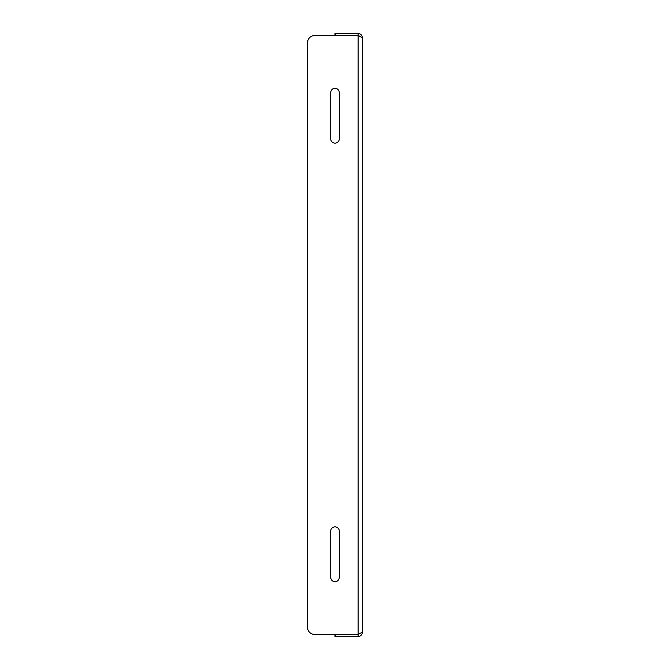 <?xml version="1.0" encoding="UTF-8"?>
<svg xmlns="http://www.w3.org/2000/svg" width="670" height="670" viewBox="0 0 670 670"><rect width="100%" height="100%" fill="white"/><g stroke="black" fill="none" stroke-linecap="round" stroke-linejoin="round"><path stroke-width="1" d="M335 35.636L335 33.5L358.132 33.5C360.728 33.751 362.152 35.175 362.411 37.78L362.411 632.22C362.16 634.817 360.736 636.24 358.132 636.5L335.544 636.5L335.544 634.364M362.411 37.78L358.969 35.904M358.132 636.5L358.132 634.364L358.953 634.096M358.132 33.5L358.132 35.636L314.439 35.636A6.851 6.851 0 0 0 307.589 42.486L307.589 627.514A6.851 6.851 0 0 0 314.439 634.364L358.132 634.364L362.411 632.22M335 634.364L335 636.5L335.544 636.5M339.28 531.143L339.28 577.398A4.28 4.28 0 0 1 335 581.686A4.28 4.28 0 0 1 330.72 577.398L330.72 531.143A4.28 4.28 0 0 1 335 526.863A4.28 4.28 0 0 1 339.28 531.143A4.28 4.28 0 0 0 335 526.863A4.28 4.28 0 0 0 330.72 531.143M339.28 92.602L339.28 138.858A4.28 4.28 0 0 1 335 143.137A4.28 4.28 0 0 1 330.72 138.858L330.72 92.602A4.28 4.28 0 0 1 335 88.314A4.28 4.28 0 0 1 339.28 92.602A4.28 4.28 0 0 0 335 88.314A4.28 4.28 0 0 0 330.72 92.602M358.132 634.364L358.132 35.636L359.388 36.046M339.28 577.398A4.28 4.28 0 0 1 335 581.686A4.28 4.28 0 0 1 330.72 577.398M339.28 138.858A4.28 4.28 0 0 1 335 143.137A4.28 4.28 0 0 1 330.72 138.858M307.589 42.486L307.589 627.514M335.544 33.5L335.544 35.636"/></g></svg>
